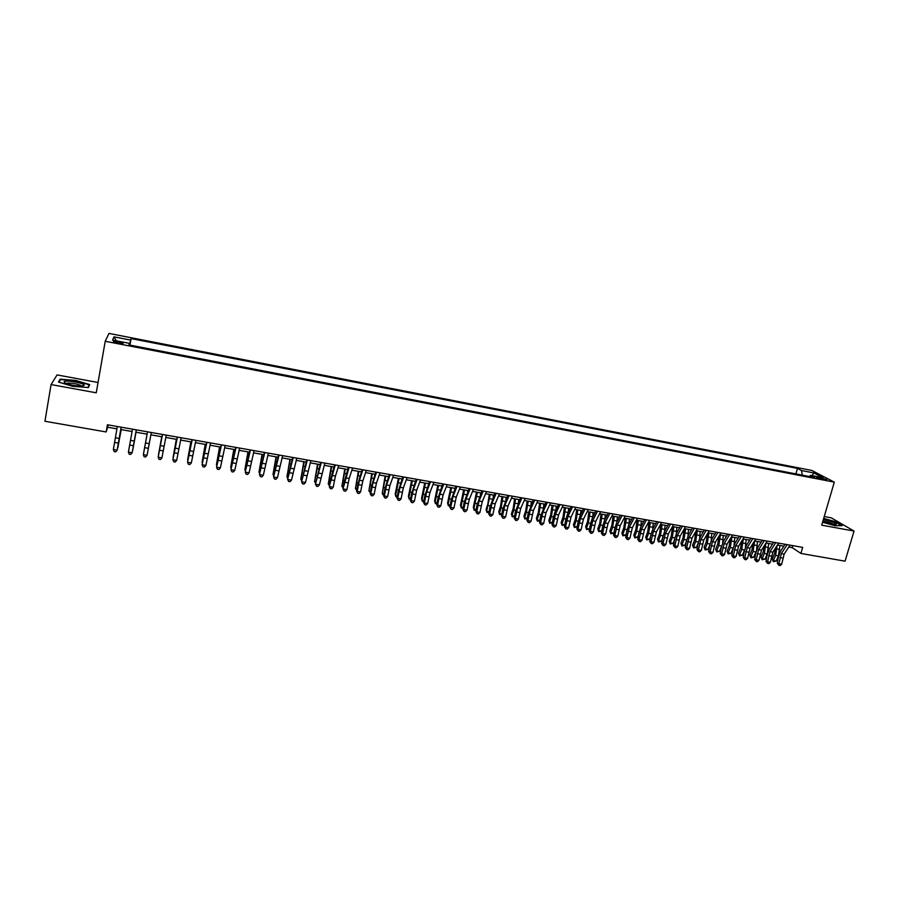 <?xml version="1.0" encoding="UTF-8"?>
<svg xmlns="http://www.w3.org/2000/svg" width="899" height="899" viewBox="0 0 899 899"><rect width="100%" height="100%" fill="white"/><g stroke="black" fill="none" stroke-linecap="round" stroke-linejoin="round"><path stroke-width="1.35" d="M117.949 343.126C121.871 343.789 123.545 343.766 122.949 343.058L118.522 341.721C114.6 341.058 112.926 341.081 113.51 341.789L117.949 343.126M98.047 382.491L57.053 374.928L51.063 384.57L44.95 421.26L106.161 431.958L107.678 427.227L116.949 428.857M811.864 470.458L108.97 333.417L105.217 341.272L834.306 482.145L811.864 470.458M834.306 482.145L821.708 525.162L854.05 531.062L831.238 517.835L824.237 516.543M788.76 547.019L792.176 547.615L800.908 553.447L802.672 547.379L107.43 424.755L106.161 431.958M821.012 477.774L816.539 477.391L822.315 479.291L826.788 479.673L821.012 477.774L820.686 478.92M129.22 344.98L129.456 343.362L128.917 344.913L814.786 477.571L810.538 475.324L809.302 476.515M129.456 343.362L112.532 340.092L113.971 336.844L130.602 340.08L131.108 338.597L797.48 468.401L801.537 470.548L813.853 472.941L823.012 477.74L810.538 475.324M797.424 474.211L129.872 345.104M854.05 531.062L845.071 561.167L800.908 553.447M51.063 384.57L96.249 392.807L105.217 341.272M120.826 429.542L132.074 431.52M135.884 432.194L147.11 434.172L143.773 452.276L147.088 434.161M150.863 434.824L162.011 436.79M165.798 437.453L176.811 439.386M180.632 440.061L191.532 441.982M195.375 442.656L206.152 444.556M210.029 445.23L220.693 447.106M224.604 447.792L235.145 449.646M239.078 450.343L249.506 452.175M253.473 452.871L263.778 454.68M267.778 455.388L277.971 457.186M282.005 457.894L292.085 459.659M296.142 460.378L306.109 462.131M310.2 462.85L320.055 464.581M324.168 465.311L333.911 467.019M338.058 467.75L347.699 469.447M351.869 470.177L361.398 471.851M365.59 472.593L375.018 474.245M379.232 474.987L388.559 476.627M392.807 477.38L402.022 478.998M406.292 479.751L415.405 481.347M419.698 482.111L428.711 483.696M433.026 484.449L441.937 486.022M446.286 486.786L455.096 488.337M459.468 489.101L468.177 490.629M472.571 491.405L481.179 492.922M485.595 493.697L494.113 495.192M498.552 495.978L506.969 497.462M511.43 498.237L519.757 499.709M524.241 500.496L532.466 501.945M536.973 502.732L545.109 504.17M549.637 504.957L557.683 506.373M562.235 507.182L570.191 508.576M574.753 509.385L582.619 510.767M587.216 511.565L594.981 512.936M599.599 513.745L607.274 515.093M611.904 515.914L619.501 517.251M624.153 518.071L631.66 519.386M636.335 520.206L643.751 521.51M648.449 522.341L655.776 523.634M660.495 524.454L667.743 525.735M672.474 526.567L679.633 527.825M684.386 528.657L691.466 529.904M696.231 530.747L703.232 531.972M708.019 532.815L714.941 534.028M719.739 534.883L726.583 536.085M731.404 536.928L738.158 538.119M742.99 538.973L749.676 540.142M754.531 540.996L761.127 542.153M765.993 543.018L772.522 544.165M777.41 545.019L783.849 546.154M792.761 545.626L792.176 547.615M108.094 424.879L107.678 427.227M802.245 475.144L801.537 470.548M796.031 473.458L797.48 468.401M130.052 344.575L131.108 338.597M130.602 340.08L129.602 345.047M812.055 475.616L813.853 472.941M113.971 336.844L116.376 340.833M822.563 522.24L834.913 525.713L842.194 525.657L835.351 521.678L823.686 518.408M58.446 382.064L72.65 386.312L88.349 387.548L89.698 384.581L75.741 380.434L60.177 379.153L58.446 382.064M59.93 380.648L60.177 379.153M789.974 545.142L784.153 554.132L781.692 564.19L778.871 563.707L778.972 565.392L777.32 563.403L778.343 557.279L780.489 551.39L785.063 544.277M787.131 544.637L781.332 553.638L778.871 563.707L777.32 563.403M781.692 564.19L780.107 565.583L778.972 565.392M775.432 548.109L774.466 553.773L772.252 558.998L773.398 560.616L775.623 555.38L777.141 545.446M773.309 561.661L773.398 560.616L776.197 561.088L773.309 561.661L772.252 558.998M776.197 561.088L778.422 555.863L779.95 545.468M822.765 521.566L831.98 524.263L836.227 524.297C835.115 522.746 831.081 521.195 824.125 519.633L823.36 519.51M833.822 524.544L833.744 524.454C832.024 523.24 829.024 522.184 824.743 521.274L822.922 521.027M823.596 518.701L835.059 521.914L841.486 525.657M82.393 386.076L84.18 385.255C84.382 383.558 71.021 380.569 65.964 381.176C63.559 381.479 63.492 382.176 65.784 383.277C71.279 385.278 76.82 386.21 82.393 386.076M81.528 386.132L81.18 385.716C77.572 383.963 73.089 383.086 67.74 383.086L66.369 383.525M58.986 382.232L60.57 379.569L75.64 380.805L89.17 384.828L87.945 387.514M88.922 386.278L89.17 384.828M778.613 543.131L772.848 552.166L770.387 562.257L767.555 561.763L767.667 563.448L766.027 561.459L767.061 555.324L769.184 549.424L773.713 542.277M775.758 542.636L770.016 551.671L767.555 561.763L766.027 561.459M770.387 562.257L768.802 563.651L767.667 563.448M767.184 541.119L761.487 550.188L759.026 560.302L756.183 559.819L756.306 561.504L754.677 559.515L755.711 553.368L757.823 547.435L762.307 540.265M764.319 540.614L758.632 549.694L756.183 559.819L754.677 559.515M759.026 560.302L757.441 561.706L756.306 561.504M755.711 539.097L750.058 548.199L747.608 558.346L744.743 557.852L744.878 559.549L743.259 557.56L744.305 551.39L746.406 545.446L750.845 538.243M752.823 538.591L747.193 547.705L744.743 557.852L743.259 557.56M747.608 558.346L746.024 559.751L744.878 559.549M744.158 537.063L738.573 546.199L736.124 556.369L733.247 555.885L733.393 557.582L731.786 555.582L732.831 549.413L734.921 543.434L739.315 536.209M741.27 536.546L735.697 545.693L733.247 555.885L731.786 555.582M736.124 556.369L734.55 557.785L733.393 557.582M764.229 545.817L763.251 551.829L761.048 557.065L762.172 558.684L764.386 553.436L765.914 543.142M762.094 559.729L762.172 558.684L764.993 559.167L762.094 559.729L761.048 557.065M764.993 559.167L767.195 553.919L768.735 543.49M752.969 543.502L751.969 549.862L749.777 555.121L750.89 556.739L753.081 551.469L754.632 541.018M750.822 557.796L750.89 556.739L753.722 557.223L750.822 557.796L749.777 555.121M753.722 557.223L756.171 551.312M756.587 550.019L757.464 541.513M741.653 541.153L740.63 547.896L738.461 553.177L739.551 554.784L741.72 549.503L743.282 539.018M739.495 555.852L739.551 554.784L742.383 555.279L739.495 555.852L738.461 553.177M742.383 555.279L744.619 549.873M745.383 547.502L746.125 539.524M730.28 538.782L729.224 545.918L727.077 551.211L728.145 552.829L730.303 547.525L731.876 537.018M728.111 553.896L728.145 552.829L730.999 553.312L728.111 553.896L727.077 551.211M730.999 553.312L733.056 548.278M734.056 545.131L734.73 537.512M732.55 535.017L727.021 544.187L724.583 554.391L721.683 553.896L721.841 555.616L720.256 553.604L721.301 547.412L723.38 541.423L727.729 534.163M729.64 534.5L724.133 543.681L721.683 553.896L720.256 553.604M724.583 554.391L722.998 555.807L721.841 555.616M718.852 536.377L717.773 543.929L715.638 549.244L716.672 550.851L718.818 545.536L720.402 534.995M716.66 551.93L716.672 550.851L719.548 551.345L716.66 551.93L715.638 549.244M719.548 551.345L721.447 546.648M722.661 542.827L723.268 535.501M720.886 532.95L715.413 542.164L712.974 552.402L710.064 551.907L710.232 553.627L708.659 551.615L709.704 545.401L711.772 539.4L716.076 532.107M717.953 532.433L712.502 541.659L710.064 551.907L708.659 551.615M712.974 552.402L711.401 553.818L710.232 553.627M707.356 533.95L706.254 541.928L704.131 547.255L705.153 548.873L707.277 543.524L708.861 532.961M705.142 549.952L705.153 548.873L708.041 549.368L705.142 549.952L704.131 547.255M708.041 549.368L709.783 544.985M711.176 540.535L711.761 533.478M709.154 530.882L703.737 540.142L701.31 550.402L698.377 549.896L698.557 551.626L696.995 549.615L698.051 543.389L700.107 537.366L704.355 530.039M706.209 530.365L700.815 539.625L698.377 549.896L696.995 549.615M701.31 550.402L699.737 551.829L698.557 551.626M695.815 531.478L694.669 539.917L692.567 545.266L693.556 546.873L695.669 541.513L697.276 530.927M693.579 547.963L693.556 546.873L696.467 547.379L693.579 547.963L692.567 545.266M696.467 547.379L698.062 543.311M699.636 538.254L700.175 531.433M697.354 528.803L692.005 538.096L689.578 548.39L686.634 547.884L686.825 549.615L685.274 547.603L686.342 541.367L688.376 535.321L692.578 527.96M694.388 528.286L689.061 537.58L686.634 547.884L685.274 547.603M689.578 548.39L688.005 549.817L686.825 549.615M684.206 528.983L683.026 537.894L680.936 543.254L681.914 544.873L684.004 539.49L685.611 528.882M681.936 545.963L681.914 544.873L684.824 545.367L681.936 545.963L680.936 543.254M684.824 545.367L686.297 541.614M688.016 535.984L688.533 529.387M685.488 526.713L680.206 536.04L677.779 546.367L674.823 545.862L675.025 547.592L673.486 545.581L674.553 539.321L676.576 533.253L680.734 525.87M682.51 526.185L677.239 535.523L674.823 545.862L673.486 545.581M677.779 546.367L676.205 547.794L675.025 547.592M672.531 526.578L671.317 535.86L669.249 541.243L670.193 542.85L672.272 537.456L673.89 526.814M670.238 543.951L670.193 542.85L673.126 543.356L670.238 543.951L669.249 541.243M673.126 543.356L674.452 539.928M676.34 533.703L676.835 527.331M673.565 524.611L668.339 533.984L665.923 544.333L662.945 543.816L663.159 545.569L661.642 543.558L662.709 537.276L664.721 531.185L668.822 523.769M670.575 524.083L665.361 533.455L662.945 543.816L661.642 543.558M665.923 544.333L664.35 545.772L663.159 545.569M660.776 524.51L659.551 533.815L657.495 539.22L658.416 540.827L660.473 535.411L662.114 524.746M658.484 541.928L658.416 540.827L661.372 541.333L658.484 541.928L657.495 539.22M661.372 541.333L662.541 538.254M664.597 531.421L665.069 525.263M661.574 522.499L656.405 531.905L654 542.288L651 541.771L651.236 543.524L649.73 541.513L650.797 535.208L652.798 529.106L656.854 521.656M658.562 521.959L653.416 531.376L651 541.771L649.73 541.513M654 542.288L652.427 543.726L651.236 543.524M648.954 522.431L647.718 531.759L645.684 537.186L646.583 538.793L648.617 533.354L650.269 522.656M646.662 539.906L646.583 538.793L649.55 539.299L646.662 539.906L645.684 537.186M649.55 539.299L650.561 536.591M652.775 529.14L653.236 523.184M649.516 520.364L644.414 529.814L642.01 540.232L638.998 539.715L639.234 541.468L637.751 539.456L638.829 533.141L640.807 527.016L644.808 519.543M646.482 519.836L641.403 529.286L638.998 539.715L637.751 539.456M642.01 540.232L640.436 541.681L639.234 541.468M637.065 520.341L635.818 529.691L633.806 535.13L634.672 536.748L636.694 531.298L638.357 520.566M634.773 537.86L634.672 536.748L637.661 537.254L634.773 537.86L633.806 535.13M637.661 537.254L638.515 534.939M640.897 526.848L641.335 521.094M637.391 518.229L632.357 527.713L629.952 538.164L626.929 537.636L627.176 539.411L625.704 537.388L626.783 531.062L628.749 524.915L632.705 517.408M634.346 517.689L629.334 527.185L626.929 537.636L625.704 537.388M629.952 538.164L628.39 539.614L627.176 539.411M625.12 518.24L623.85 527.612L621.861 533.073L622.704 534.68L624.704 529.219L626.378 518.453M622.827 535.804L622.704 534.68L625.704 535.197L622.827 535.804L621.861 533.073M625.704 535.197L626.401 533.298M628.952 524.533L629.379 518.981M625.198 516.082L620.231 525.6L617.827 536.085L614.792 535.557L615.051 537.332L613.59 535.31L614.68 528.96L616.624 522.802L620.535 515.251M622.13 515.543L617.186 525.072L614.792 535.557L613.59 535.31M617.827 536.085L616.264 537.535L615.051 537.332M613.107 516.127L611.826 525.522L609.848 531.006L610.668 532.613L612.657 527.129L614.332 516.341M610.803 533.736L610.668 532.613L613.691 533.129L610.803 533.736L609.848 531.006M613.691 533.129L614.208 531.68M616.939 522.195L617.355 516.869M612.938 513.913L608.039 523.488L605.645 533.995L602.588 533.467L602.858 535.242L601.409 533.219L602.51 526.859L604.443 520.667L608.297 513.093M609.859 513.374L604.971 522.948L602.588 533.467L601.409 533.219M605.645 533.995L604.083 535.456L602.858 535.242M601.026 514.003L599.734 523.42L597.779 528.927L598.577 530.534L600.532 525.027L602.229 514.217M598.723 531.669L598.577 530.534L601.6 531.051L598.723 531.669L597.779 528.927M601.6 531.051L601.948 530.073M604.858 519.847L605.263 514.745M600.599 511.745L595.767 521.353L593.385 531.882L590.306 531.354L590.598 533.141L589.171 531.118L590.272 524.735L592.183 518.532L595.981 510.924M597.509 511.194L592.699 520.813L590.306 531.354L589.171 531.118M593.385 531.882L591.823 533.354L590.598 533.141M588.89 511.868L587.575 521.308L585.631 526.825L586.406 528.443L588.351 522.915L590.059 512.07M586.575 529.578L586.406 528.443L589.452 528.96L586.575 529.578L585.631 526.825M592.722 517.464L593.104 512.61M588.204 509.553L583.44 519.206L581.057 529.769L577.967 529.241L578.271 531.039L576.855 529.005L577.956 522.611L579.866 516.386L583.608 508.744M585.092 509.003L580.349 518.667L577.967 529.241L576.855 529.005M581.057 529.769L579.507 531.242L578.271 531.039M576.675 509.722L575.349 519.184L573.427 524.724L574.169 526.331L576.09 520.791L577.81 509.913M574.36 527.477L574.169 526.331L577.225 526.859L574.36 527.477L573.427 524.724M580.507 515.071L580.878 510.452M575.742 507.351L571.045 517.049L568.662 527.646L565.561 527.117L565.864 528.915L564.471 526.881L565.583 520.465L567.471 514.217L571.157 506.553M572.607 506.8L567.932 516.509L565.561 527.117L564.471 526.881M568.662 527.646L567.112 529.129L565.864 528.915M564.392 507.553L563.055 517.049L561.156 522.611L561.875 524.218L563.774 518.656L565.505 507.755M564.83 524.814L562.077 525.364L561.156 522.611M562.077 525.364L561.875 524.218L564.842 524.724M568.224 512.655L568.595 508.295M563.201 505.148L558.571 514.88L556.211 525.51L553.076 524.971L553.402 526.78L552.02 524.746L553.143 518.318L555.009 512.048L558.65 504.339M560.055 504.586L555.447 514.329L553.076 524.971L552.02 524.746M556.211 525.51L554.649 526.994L553.402 526.78M552.042 505.384L550.694 514.902L548.817 520.487L549.503 522.094L551.39 516.498L553.132 505.575M552.368 522.735L549.727 523.252L548.817 520.487M549.727 523.252L549.503 522.094L552.402 522.589M555.874 510.205L556.234 506.126M550.593 502.923L546.041 512.7L543.67 523.364L540.535 522.825L540.872 524.634L539.501 522.6L540.625 516.15L546.053 502.125M547.435 502.361L542.895 512.149L540.535 522.825L539.501 522.6M543.67 523.364L542.119 524.847L540.872 524.634M539.636 503.204L538.265 512.745L536.4 518.341L537.063 519.948L538.928 514.34L540.681 503.384M539.838 520.667L537.31 521.117L536.4 518.341M537.31 521.117L537.063 519.948L539.883 520.431M543.468 507.733L543.805 503.934M537.917 500.687L533.433 510.497L531.073 521.195L527.915 520.656L528.264 522.476L526.915 520.442L528.039 513.97L533.399 499.889M534.736 500.125L530.264 509.947L527.915 520.656L526.915 520.442M531.073 521.195L529.522 522.69L528.264 522.476M527.151 501.001L525.758 510.576L523.926 516.195L524.555 517.802L526.398 512.172L528.174 501.181M527.241 518.577L524.825 518.97L523.926 516.195M524.825 518.97L524.555 517.802L527.297 518.262M530.983 505.216L531.309 501.732M525.162 498.439L520.757 508.295L518.397 519.026L515.217 518.476L515.588 520.307L514.25 518.274L515.385 511.778L520.667 497.641M521.959 497.866L517.577 507.744L515.217 518.476L514.25 518.274M518.397 519.026L516.858 520.521L515.588 520.307M514.599 498.799L513.194 508.396L511.374 514.026L511.981 515.633L513.801 509.991L515.588 498.967M514.565 516.476L512.261 516.813L511.374 514.026M512.261 516.813L511.981 515.633L514.633 516.093M518.442 502.665L518.734 499.529M512.34 496.169L508.002 506.081L505.654 516.835L502.462 516.284L502.833 518.127L501.518 516.082L502.653 509.576L507.868 495.383M509.126 495.607L504.8 505.519L502.462 516.284L501.518 516.082M505.654 516.835L504.114 518.341L502.833 518.127M501.968 496.574L500.552 506.193L498.754 511.857L499.338 513.453L501.136 507.789L502.934 496.742M501.822 514.363L499.642 514.644L498.754 511.857M499.642 514.644L499.338 513.453L501.9 513.902M505.834 500.08L506.103 497.304M499.439 493.899L495.18 503.845L492.843 514.644L489.629 514.082L490.011 515.925L488.719 513.891L489.854 507.362L495.001 493.113M496.203 493.326L491.967 503.283L489.629 514.082L488.719 513.891M492.843 514.644L491.303 516.15L490.011 515.925M489.281 494.349L487.842 503.991L486.067 509.666L486.617 511.273L490.202 494.506M489.011 512.25L486.943 512.464L486.067 509.666M486.943 512.464L486.617 511.273L489.101 511.7M493.158 497.45L493.394 495.068M486.471 491.607L482.28 501.597L479.954 512.43L476.717 511.868L477.122 513.722L475.841 511.677L476.987 505.137L482.044 490.832M483.224 491.034L479.043 501.035L476.717 511.868L475.841 511.677M479.954 512.43L478.414 513.947L477.122 513.722M476.515 492.101L473.312 507.463L473.829 509.07L477.403 492.259M476.122 510.126L474.166 510.261L473.312 507.463M474.166 510.261L473.829 509.07L476.234 509.486M480.414 494.765L480.617 492.821M473.425 489.314L469.312 499.35L466.986 510.205L463.738 509.643L464.154 511.509L462.895 509.452L464.041 502.901L469.031 488.539M470.155 488.73L466.064 498.776L463.738 509.643L462.895 509.452M466.986 510.205L465.457 511.722L464.154 511.509M463.67 489.843L460.479 505.249L460.973 506.856L464.536 489.989M463.154 507.98L461.333 508.059L460.479 505.249M461.333 508.059L460.973 506.856L463.277 507.25M467.604 492.034L467.761 490.562M460.31 487L456.276 497.08L453.95 507.969L450.68 507.407L451.107 509.272L449.871 507.227L451.028 500.642L455.928 486.224M457.018 486.415L452.995 496.506L450.68 507.407L449.871 507.227M453.95 507.969L452.422 509.497L451.107 509.272M450.759 487.573L447.578 503.035L448.039 504.631L451.59 487.719M450.118 505.834L448.41 505.845L448.039 504.631L450.264 505.013M454.737 489.247L454.838 488.292M447.118 484.673L443.151 494.798L440.847 505.721L437.555 505.159L437.993 507.025L436.779 504.98L437.937 498.383L442.757 483.898M443.803 484.089L439.858 494.225L437.555 505.159L436.779 504.98M440.847 505.721L439.308 507.25L437.993 507.025M437.779 485.291L434.599 500.788L435.026 502.395L438.577 485.426M437.004 503.676L435.431 503.609L435.026 502.395L437.161 502.766M433.846 482.325L429.958 492.495L427.654 503.451L424.35 502.889L424.811 504.766L423.609 502.721L424.766 496.102L429.508 481.561M430.509 481.74L426.654 491.922L424.35 502.889L423.609 502.721M427.654 503.451L426.126 504.991L424.811 504.766M424.721 482.988L421.541 498.54L421.946 500.147L425.485 483.123M423.811 501.507L422.373 501.361L421.946 500.147L423.991 500.496M420.496 479.976L416.698 490.191L414.394 501.181L411.068 500.608L411.54 502.496L410.36 500.44L411.528 493.809L416.192 479.212M417.147 479.381L413.36 489.607L411.068 500.608L410.36 500.44M414.394 501.181L412.866 502.721L411.54 502.496M411.596 480.684L408.416 496.282L408.798 497.877L412.326 480.808M410.551 499.338L409.236 499.114L408.798 497.877L410.753 498.215M407.067 477.605L403.348 487.865L401.055 498.889L397.706 498.316L398.201 500.215L397.032 498.158L398.212 491.506L402.786 476.852M403.696 477.009L399.999 487.28L397.706 498.316L397.032 498.158M401.055 498.889L399.538 500.44L398.201 500.215M398.381 478.358L395.223 494.001L395.56 495.607L399.077 478.482M397.223 497.046L396.021 496.844L395.56 495.607L397.425 495.922M393.56 475.223L389.93 485.527L387.638 496.596L384.278 496.012L384.772 497.922L383.626 495.855L384.817 489.191L389.312 474.47M390.177 474.627L386.559 484.943L384.278 496.012L383.626 495.855M387.638 496.596L386.121 498.147L384.772 497.922M385.109 476.021L382.255 493.315L385.761 476.144M383.828 494.742L382.738 494.562L382.255 493.315L384.03 493.618M379.974 472.829L376.423 483.179L374.153 494.281L370.759 493.697L371.276 495.607L370.152 493.551L371.343 486.853L375.748 472.087M376.569 472.233L373.04 482.594L370.759 493.697L370.152 493.551M374.153 494.281L372.636 495.843L371.276 495.607M371.748 473.672L368.871 491.011L372.377 473.784M370.354 492.427L368.871 491.011L370.557 491.303M366.32 470.424L362.848 480.819L360.578 491.944L357.173 491.36L357.701 493.281L356.6 491.225L357.791 484.516L362.117 469.683M362.893 469.817L359.443 480.223L357.173 491.36L356.6 491.225M360.578 491.944L359.061 493.517L357.701 493.281M358.308 471.312L355.408 488.696L358.903 471.413M356.791 490.101L355.408 488.696L356.993 488.966M352.577 467.997L349.183 478.437L346.924 489.607L343.497 489.022L344.047 490.944L342.957 488.876L344.16 482.156L348.396 467.255M349.127 467.39L342.957 488.876M346.924 489.607L345.418 491.18L344.047 490.944M344.8 468.93L341.878 486.37L345.351 469.031M343.16 487.752L341.878 486.37L343.362 486.617M338.743 465.558L335.451 476.054L333.192 487.247L329.742 486.662L330.304 488.595L329.248 486.528L330.45 479.785L334.597 464.828M335.282 464.94L329.248 486.528M333.192 487.247L331.686 488.831L330.304 488.595M331.203 466.547L328.259 484.022L331.731 466.637M329.45 485.404L328.259 484.022L329.652 484.258M324.842 463.109L319.381 484.887L315.92 484.291L316.493 486.235L315.448 484.156L320.718 462.378M321.348 462.491L315.448 484.156M319.381 484.887L317.875 486.471L316.493 486.235M317.538 464.142L314.56 481.662L318.021 464.221M315.65 483.033L314.56 481.662L315.852 481.886M310.852 460.636L305.491 482.493L301.997 481.898L302.592 483.853L301.57 481.785L306.761 459.917M307.346 460.018L301.57 481.785M305.491 482.493L303.986 484.089L302.592 483.853M303.783 461.726L300.783 479.291L304.233 461.805M301.772 480.65L300.783 479.291L301.974 479.504M296.782 458.153L291.512 480.1L288.006 479.504L288.613 481.459L287.613 479.381L292.714 457.434M293.243 457.535L287.613 479.381M291.512 480.1L290.017 481.695L288.613 481.459M289.961 459.288L286.927 476.908L290.366 459.367M287.815 478.246L286.927 476.908L288.017 477.099M282.623 455.658L277.454 477.684L273.925 477.088L274.555 479.055L273.566 476.976L278.589 454.95M279.072 455.029L273.566 476.976M277.454 477.684L275.959 479.291L274.555 479.055M276.049 456.838L272.993 474.515L276.42 456.906M273.779 475.841L272.993 474.515L273.981 474.683M268.385 453.152L263.317 475.268L259.766 474.65L260.407 476.627L259.451 474.548L264.373 452.444M264.812 452.512L259.451 474.548M263.317 475.268L261.823 476.875L260.407 476.627M262.058 454.377L258.968 472.099L262.384 454.445M259.654 473.402L258.968 472.099L259.856 472.256M254.057 450.624L249.09 472.818L245.517 472.211L246.169 474.2L245.236 472.121L250.079 449.916M250.461 449.983L245.236 472.121M249.09 472.818L247.596 474.436L246.169 474.2M247.978 451.905L244.876 469.671L248.27 451.961M245.472 470.795L244.876 469.671L245.652 469.806M239.64 448.073L234.774 470.368L231.189 469.75L231.863 471.75L230.942 469.66L235.695 447.376M236.021 447.444L230.942 469.66M234.774 470.368L233.291 471.986L231.863 471.75M233.819 449.421L230.683 467.233L234.077 449.466M231.212 468.188L230.683 467.233L231.358 467.356M225.143 445.522L220.379 467.896L216.771 467.278L217.457 469.278L216.569 467.199L221.221 444.825M221.502 444.881L216.569 467.199M220.379 467.896L218.907 469.525L217.457 469.278M219.581 446.915L216.412 464.783L219.794 446.949M216.861 465.558L216.412 464.783L216.985 464.873M210.546 442.949L205.893 465.412L202.264 464.794L202.972 466.795L202.095 464.716L206.669 442.263M206.894 442.297L202.095 464.716M205.893 465.412L204.421 467.053L202.972 466.795M205.253 444.387L202.061 462.311L205.422 444.421M195.87 440.364L191.33 462.918L187.666 462.288L188.397 464.3L187.543 462.221L192.015 439.678M192.195 439.712L187.543 462.221M191.33 462.918L189.858 464.558L188.397 464.3M190.835 441.858L187.621 459.827L190.97 441.881M181.104 437.757L176.665 460.4L172.99 459.771L173.732 461.794L172.911 459.704L177.283 437.083M177.406 437.105L172.911 459.704M176.665 460.4L175.204 462.052L173.732 461.794M176.339 439.308L173.091 457.321L176.429 439.319M166.248 435.138L161.921 457.872L158.213 457.231L158.977 459.265L158.179 457.175L162.461 434.464M162.517 434.475L158.179 457.175M161.921 457.872L160.46 459.524L158.977 459.265M161.753 436.745L158.482 454.815L161.809 436.745M151.302 432.498L147.076 455.321L143.357 454.68L144.132 456.726L145.627 456.984L147.076 455.321M145.492 442.993L143.357 454.68L147.537 431.835L145.492 442.993L149.223 443.645M136.266 429.846L132.153 452.759L136.3 429.846M132.49 429.183L128.411 452.118L132.153 452.759L130.703 454.433L129.198 454.175L128.411 452.118M136.019 432.217L132.692 450.377L135.996 432.205M121.129 427.171L117.128 450.185L121.219 427.194M117.331 426.508L113.364 449.545L117.128 450.185L115.679 451.86L114.173 451.601L113.364 449.545M115.713 451.849L117.207 450.152M121.185 429.61L117.825 447.814L121.118 429.598M818.259 478.189L818.517 477.29M784.153 554.132L781.332 553.638M782.726 558.065L779.905 557.571M775.623 555.38L778.422 555.863M777.006 548.997L779.815 549.491M772.848 552.166L770.016 551.671M771.421 556.11L768.589 555.616M761.487 550.188L758.632 549.694M760.071 554.144L757.216 553.649M750.058 548.199L747.193 547.705M748.653 552.166L745.788 551.671M738.573 546.199L735.697 545.693M737.169 550.177L734.292 549.682M764.386 553.436L767.195 553.919M765.768 547.03L768.589 547.525M753.081 551.469L755.913 551.964M754.463 545.052L757.295 545.547M741.72 549.503L744.563 549.997M743.102 543.075L745.956 543.569M730.303 547.525L733.112 548.008M731.685 541.074L734.55 541.569M727.021 544.187L724.133 543.681M725.628 548.188L722.74 547.682M718.818 545.536L721.582 546.008M720.2 539.063L723.077 539.569M715.413 542.164L712.502 541.659M714.031 546.176L711.12 545.671M707.277 543.524L709.996 543.996M708.659 537.04L711.547 537.546M703.737 540.142L700.815 539.625M702.366 544.165L699.444 543.659M695.669 541.513L698.343 541.985M697.051 535.017L699.961 535.523M692.005 538.096L689.061 537.58M690.646 542.131L687.701 541.625M684.004 539.49L686.622 539.951M685.386 532.972L688.308 533.489M680.206 536.04L677.239 535.523M678.846 540.085L675.891 539.58M672.272 537.456L674.846 537.905M673.654 530.916L676.587 531.433M668.339 533.984L665.361 533.455M666.991 538.04L664.024 537.523M660.473 535.411L663.001 535.849M661.855 528.859L664.811 529.376M656.405 531.905L653.416 531.376M655.079 535.973L652.078 535.456M648.617 533.354L651.09 533.792M649.999 526.78L652.966 527.297M644.414 529.814L641.403 529.286M643.088 533.905L640.077 533.388M636.694 531.298L639.11 531.714M638.076 524.701L641.066 525.218M632.357 527.713L629.334 527.185M631.042 531.815L628.019 531.298M624.704 529.219L627.075 529.623M626.086 522.6L629.086 523.128M620.231 525.6L617.186 525.072M618.917 529.725L615.882 529.196M612.657 527.129L614.972 527.522M614.028 520.487L617.051 521.015M608.039 523.488L604.971 522.948M606.735 527.612L603.679 527.084M600.532 525.027L602.791 525.421M601.914 518.375L604.948 518.903M595.767 521.353L592.699 520.813M594.486 525.488L591.407 524.96M588.351 522.915L590.553 523.297M589.733 516.24L592.778 516.779M583.44 519.206L580.349 518.667M582.17 523.364L579.08 522.825M576.09 520.791L578.248 521.162M577.473 514.093L580.54 514.633M571.045 517.049L567.932 516.509M569.775 521.218L566.673 520.678M563.774 518.656L565.876 519.015M565.156 511.936L568.235 512.486M558.571 514.88L555.447 514.329M557.324 519.06L554.2 518.521M551.39 516.498L553.424 516.858M552.761 509.778L555.829 510.306M546.041 512.7L542.895 512.149M544.794 516.891L541.648 516.352M538.928 514.34L540.917 514.689M540.31 507.598L543.288 508.115M533.433 510.497L530.264 509.947M532.197 514.711L529.039 514.172M526.398 512.172L528.331 512.509M527.78 505.407L530.668 505.912M520.757 508.295L517.577 507.744M519.532 512.52L516.352 511.969M513.801 509.991L515.678 510.306M515.183 503.204L517.981 503.687M508.002 506.081L504.8 505.519M506.789 510.317L503.597 509.767M501.136 507.789L502.946 508.104M502.507 500.979L505.227 501.462M495.18 503.845L491.967 503.283M493.978 508.104L490.764 507.542M488.393 505.586L490.146 505.89M489.775 498.754L492.405 499.215M482.28 501.597L479.043 501.035M481.1 505.879L477.863 505.317M475.582 503.361L477.279 503.654M476.964 496.518L479.504 496.956M469.312 499.35L466.064 498.776M468.143 503.631L464.884 503.069M462.704 501.125L464.334 501.406M464.075 494.259L466.525 494.686M456.276 497.08L452.995 496.506M455.108 501.372L451.837 500.81M449.747 498.878L451.32 499.159M451.118 491.989L453.478 492.405M443.151 494.798L439.858 494.225M442.005 499.114L438.712 498.54M436.723 496.619L438.229 496.889M438.094 489.719L440.353 490.112M429.958 492.495L426.654 491.922M428.823 496.832L425.519 496.259M423.62 494.349L425.058 494.596M424.991 487.427L427.149 487.797M416.698 490.191L413.36 489.607M415.563 494.529L412.236 493.956M410.438 492.068L411.821 492.304M411.809 485.112L413.877 485.482M403.348 487.865L399.999 487.28M402.235 492.225L398.886 491.652M397.178 489.764L398.493 490M398.549 482.797L400.527 483.145M389.93 485.527L386.559 484.943M388.829 489.91L385.457 489.326M383.851 487.46L385.098 487.674M385.222 480.471L387.098 480.796M376.423 483.179L373.04 482.594M375.332 487.573L371.95 486.988M370.444 485.134L371.624 485.336M371.815 478.122L373.591 478.437M362.848 480.819L359.443 480.223M361.769 485.224L358.364 484.64M356.959 482.797L358.083 482.988M358.33 475.762L360.005 476.054M349.183 478.437L345.755 477.841M348.127 482.864L344.699 482.269M343.396 480.448L344.452 480.628M344.767 473.391L346.34 473.661M335.451 476.054L332.001 475.447M334.394 480.493L330.956 479.897M329.753 478.077L330.742 478.246M331.124 470.997L332.596 471.256M321.628 473.649L318.156 473.043M320.595 478.099L317.122 477.504M316.032 475.695L316.942 475.852M317.403 468.604L318.763 468.84M307.728 471.222L304.233 470.615M306.705 475.695L303.221 475.099M302.233 473.301L303.075 473.447M303.592 466.188L304.862 466.412M293.737 468.795L290.231 468.177M292.737 473.279L289.231 472.672M288.354 470.896L289.118 471.031M289.714 463.76L290.871 463.963M279.679 466.345L276.15 465.727M278.679 470.851L275.161 470.244M274.386 468.48L275.083 468.604M275.746 461.322L276.802 461.502M265.531 463.884L261.98 463.266M264.542 468.401L261.002 467.795M260.339 466.042L260.968 466.154M261.699 458.861L262.643 459.018M251.293 461.401L247.719 460.782M250.327 465.94L246.753 465.322M247.573 456.389L248.405 456.535M236.976 458.917L233.38 458.288M236.021 463.468L232.436 462.85M233.358 453.905L234.077 454.029M222.57 456.411L218.951 455.782M221.626 460.973L218.019 460.355M219.053 451.399L219.659 451.5M208.074 453.883L204.433 453.253M207.152 458.468L203.522 457.838M193.499 451.343L189.835 450.714M192.588 455.95L188.936 455.321M178.822 448.792L175.148 448.151M177.935 453.422L174.26 452.781M164.067 446.23L160.37 445.578M163.191 450.871L159.494 450.23M148.369 448.298L144.638 447.657M134.288 441.049L130.535 440.398M133.445 445.713L129.692 445.072M119.252 438.431L115.488 437.768M118.432 443.117L114.656 442.465M834.789 524.611L836.227 524.297M81.663 386.121L84.18 385.255"/></g></svg>
